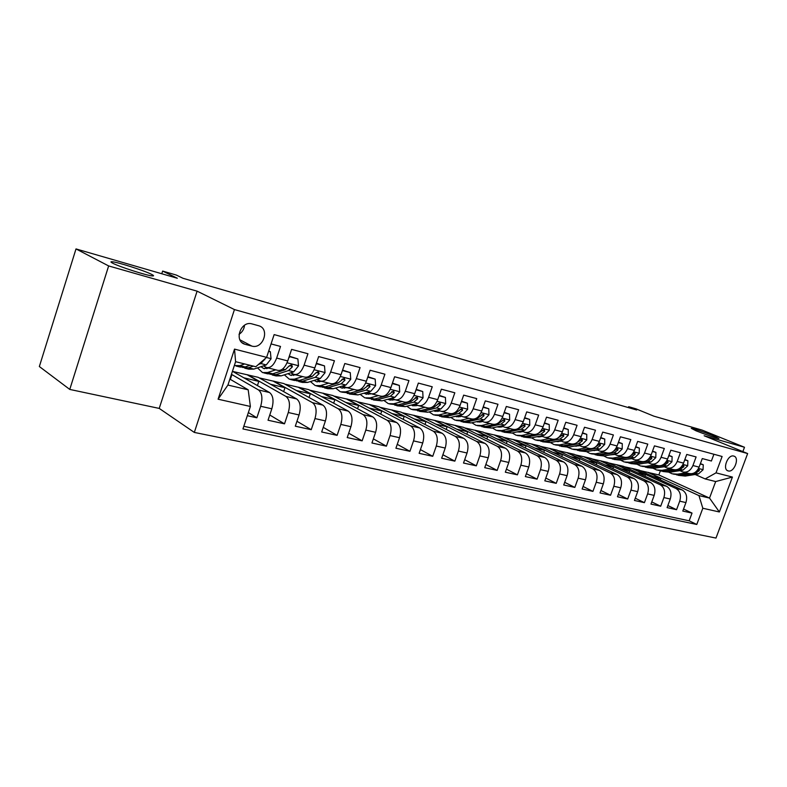 <?xml version="1.0" encoding="UTF-8"?>
<svg xmlns="http://www.w3.org/2000/svg" width="787" height="787" viewBox="0 0 787 787"><rect width="100%" height="100%" fill="white"/><g stroke="black" fill="none" stroke-linecap="round" stroke-linejoin="round"><path stroke-width="1.18" d="M696.042 430.814L691.281 428.325C695.747 429.269 703.312 431.817 713.966 435.968L718.924 438.526C714.409 437.582 706.785 435.004 696.042 430.814M112.679 263.183C110.534 262.071 110.387 261.589 112.216 261.756C117.843 262.14 144.739 270.767 151.625 274.378C153.957 275.558 154.193 276.08 152.344 275.922C147.08 275.666 119.24 266.744 112.679 263.183M733.779 456.076C727.926 454.06 722.023 469.347 728.064 470.872L728.231 470.921C734.104 472.849 739.928 457.64 733.897 456.116L733.779 456.076M194.32 432.427L715.983 538.072L747.65 453.558L234.447 309.576L194.32 432.427L159.23 408.414L197.104 291.16L108.645 265.937L69.768 389.427L159.23 408.414M69.768 389.427L39.35 366.535L76.005 248.928L177.321 278.254L162.634 271.072L161.778 273.748M742.869 451.6L744.492 447.262L702.211 430.135L653.771 416.126L636.053 408.856L628.656 406.712L628.341 407.577M108.645 265.937L76.005 248.928M713.907 454.256L711.399 461.005L702.27 458.575L699.092 467.124L692.924 465.53C690.583 470.695 687.199 472.83 682.791 471.925L679.781 470.626M692.924 465.53L696.101 456.932L686.736 454.443L683.539 463.1L677.204 461.467C674.843 466.711 671.459 468.875 667.042 467.98L664.021 466.661M677.204 461.467L680.411 452.761L670.809 450.213L667.573 458.988L661.07 457.306C658.699 462.618 655.305 464.822 650.888 463.927L647.849 462.599M661.07 457.306L664.317 448.482L654.45 445.865L651.193 454.758L644.523 453.037C642.123 458.418 638.719 460.661 634.302 459.765L631.263 458.428M644.523 453.037L647.79 444.094L637.667 441.399L634.381 450.41L627.524 448.649C625.104 454.099 621.691 456.391 617.283 455.496L614.224 454.148M627.524 448.649L630.83 439.579L620.422 436.815L617.106 445.954L610.063 444.134C607.633 449.672 604.209 451.994 599.802 451.108L596.733 449.741M610.063 444.134L613.398 434.945L602.714 432.102L599.36 441.369L592.119 439.51C589.67 445.117 586.236 447.488 581.839 446.603L578.76 445.226M592.119 439.51L595.484 430.184L584.505 427.262L581.121 436.667L573.684 434.749C571.205 440.445 567.771 442.855 563.374 441.979L560.285 440.582M573.684 434.749L577.078 425.285L565.784 422.285L562.371 431.827L554.717 429.85C552.228 435.634 548.785 438.084 544.397 437.218L541.299 435.801L541.977 436.578M554.717 429.85L558.15 420.258L546.522 417.169L543.079 426.849L535.209 424.813C532.701 430.686 529.258 433.184 524.88 432.319L521.771 430.892M535.209 424.813L538.672 415.074L526.71 411.896L523.227 421.724L515.131 419.628C512.603 425.59 509.15 428.138 504.792 427.282L501.673 425.836M515.131 419.628L518.623 409.742L506.316 406.476L502.795 416.451L494.452 414.296C491.905 420.347 488.461 422.944 484.113 422.098L480.995 420.632M494.452 414.296L497.984 404.262L485.313 400.888L481.762 411.011L473.164 408.797C470.596 414.946 467.153 417.602 462.825 416.756L459.697 415.28M473.164 408.797L476.725 398.606L463.661 395.133L460.08 405.423L451.226 403.131C448.629 409.378 445.186 412.083 440.887 411.257L437.749 409.752M451.226 403.131L454.827 392.782L441.359 389.201L437.729 399.648L428.6 397.297C425.993 403.642 422.55 406.407 418.281 405.58L415.142 404.065M428.6 397.297L432.24 386.771L418.35 383.082L414.69 393.697L405.266 391.267C402.639 397.72 399.206 400.544 394.966 399.737L391.818 398.202M405.266 391.267L408.945 380.583L394.612 376.766L390.913 387.568L381.193 385.05C378.547 391.621 375.114 394.503 370.913 393.697L367.765 392.142M381.193 385.05L384.902 374.189L370.106 370.254L366.368 381.233L356.334 378.636C353.668 385.315 350.245 388.257 346.083 387.47L342.935 385.896M356.334 378.636L360.072 367.588L344.795 363.525L341.027 374.681L330.648 372.005C327.963 378.803 324.559 381.813 320.437 381.036L317.299 379.442M330.648 372.005L334.436 360.771L318.637 356.57L314.83 367.923L304.107 365.158C301.401 372.074 298.017 375.153 293.945 374.396L290.806 372.772M304.107 365.158L307.933 353.727L291.593 349.379L287.757 360.928C285.042 367.923 281.657 371.041 277.614 370.303L267.246 367.696M247.325 415.693L256.857 417.789L248.358 412.565M232.45 371.277L269.567 392.546C273.207 395.527 273.965 400.947 271.83 408.797L268.033 420.228L284.5 423.839L269.774 414.995M232.745 371.444L258.225 377.327L296.66 398.94C300.368 401.901 301.165 407.243 299.07 414.965L295.302 426.2L311.239 429.692L296.945 421.281M259.218 377.888L283.861 383.574L322.877 405.128C326.635 408.069 327.481 413.342 325.415 420.927L321.686 431.984L337.102 435.359L323.25 427.351M284.874 384.135L308.72 389.634L348.248 411.119C352.064 414.041 352.96 419.235 350.913 426.702L347.224 437.572L362.148 440.838L348.7 433.204M309.744 390.185L332.822 395.507L372.831 416.923C376.698 419.825 377.622 424.95 375.606 432.299L371.946 442.992L386.417 446.16L373.363 438.861M333.865 396.058L356.216 401.203L396.648 422.54C400.553 425.423 401.518 430.479 399.53 437.72L395.91 448.236L409.929 451.305L397.258 444.33M357.268 401.754L378.931 406.731L419.746 427.99C423.691 430.853 424.685 435.85 422.727 442.963L419.137 453.322L432.732 456.303L420.415 449.613M379.993 407.292L400.986 412.113L442.146 433.283C446.121 436.126 447.144 441.045 445.216 448.059L441.664 458.25L454.856 461.143L442.884 454.738M402.059 412.663L422.422 417.336L463.877 438.418C467.891 441.232 468.944 446.091 467.035 453.007L463.513 463.041L476.322 465.845L464.694 459.697M423.495 417.877L443.258 422.412L484.989 443.396C489.022 446.19 490.104 451 488.215 457.798L484.733 467.685L497.168 470.41L485.854 464.497M444.34 422.953L463.513 427.341L505.48 448.236C509.543 451.01 510.645 455.752 508.786 462.461L505.333 472.2L517.413 474.846L506.415 469.16M464.605 427.882L483.218 432.142L525.401 452.938C529.484 455.693 530.605 460.375 528.775 466.986L525.352 476.588L537.098 479.155L526.395 473.676M484.32 432.683L502.401 436.815L544.761 457.503C548.864 460.238 550.015 464.871 548.195 471.383L544.811 480.847L556.222 483.346L545.804 478.063M503.503 437.356L521.073 441.369L563.59 461.949C567.712 464.664 568.873 469.239 567.083 475.663L563.728 484.989L574.835 487.419L564.682 482.323M522.174 441.901L539.252 445.796L581.908 466.278C586.04 468.973 587.22 473.489 585.459 479.824L582.134 489.022L592.936 491.383L583.049 486.464M540.364 446.327L556.97 450.115L599.733 470.478C603.875 473.154 605.075 477.62 603.334 483.867L600.038 492.937L610.555 495.239L600.924 490.498M558.081 450.646L574.235 454.315L617.097 474.581C621.248 477.237 622.458 481.644 620.736 487.812L617.47 496.754L627.701 498.997L618.326 494.413M575.346 454.847L591.057 458.418L633.997 478.575C638.149 481.201 639.378 485.559 637.677 491.649L634.44 500.473L644.415 502.657L635.266 498.22M592.178 458.949L607.475 462.412L650.465 482.461C654.627 485.067 655.866 489.376 654.184 495.387L650.977 504.093L660.696 506.228L651.774 501.929M608.597 462.943L623.481 466.317L666.51 486.248C670.681 488.835 671.931 493.105 670.268 499.027L667.091 507.625L676.564 509.701L667.858 505.539M162.634 271.072L176.337 275.066L183.007 278.293L636.644 409.988L628.656 406.712M245.377 344.401L251.82 346.083C262.996 349.546 270.207 328.966 258.903 325.808L252.106 323.929C240.881 320.26 233.473 341.027 244.836 344.234L242.062 342.64M705.162 478.929L716.013 472.859L722.112 456.49L274.142 334.603L266.616 357.357L255.814 366.742L235.598 361.686L227.925 385.059L248.2 389.821L250.374 406.466L242.937 428.945L696.78 524.476L702.821 508.245L698.954 495.594L709.52 498.073L715.678 481.555L705.162 478.929L695.157 474.492M716.013 472.859L732.422 477.07L719.367 511.973L702.821 508.245M250.374 406.466L218.097 399.206L234.526 349.113L266.616 357.357M624.603 466.839L632.896 468.609L675.944 488.471C680.116 491.058 681.375 495.289 679.722 501.171L676.564 509.701M632.896 468.609L639.103 470.124L682.162 489.937L675.944 488.471M617.126 464.773L660.145 484.743C664.307 487.34 665.556 491.629 663.884 497.581L660.696 506.228M600.953 460.828L643.923 480.916C648.085 483.533 649.324 487.861 647.632 493.902L644.415 502.657M584.377 456.794L627.288 476.991C631.44 479.627 632.659 484.005 630.948 490.124L627.701 498.997M567.378 452.653L610.21 472.957C614.352 475.614 615.562 480.05 613.83 486.248L610.555 495.239M549.936 448.403L592.66 468.816C596.802 471.492 597.992 475.978 596.241 482.264L592.936 491.383M532.042 444.035L574.648 464.556C578.77 467.262 579.94 471.797 578.17 478.171L574.835 487.419M513.665 439.559L556.124 460.188C560.236 462.913 561.387 467.508 559.596 473.961L556.222 483.346M494.787 434.965L537.088 455.693C541.181 458.437 542.312 463.09 540.492 469.642L537.098 479.155M475.407 430.243L517.502 451.069C521.574 453.833 522.696 458.546 520.846 465.196L517.413 474.846M455.476 425.383L497.354 446.318C501.408 449.102 502.5 453.863 500.63 460.611L497.168 470.41M434.995 420.396L476.617 441.418C480.641 444.222 481.713 449.052 479.824 455.899L476.322 465.845M413.923 415.261L455.26 436.382C459.264 439.205 460.306 444.094 458.388 451.04L454.856 461.143M392.241 409.978L433.263 431.187C437.228 434.031 438.241 438.989 436.303 446.042L432.732 456.303M369.929 404.538L410.588 425.836C414.523 428.708 415.506 433.726 413.529 440.887L409.929 451.305M346.949 398.94L387.214 420.317C391.1 423.209 392.044 428.285 390.057 435.565L386.417 446.16M323.27 393.175L363.092 414.621C366.939 417.533 367.854 422.688 365.827 430.086L362.148 440.838M298.863 387.234L338.194 408.748C341.991 411.68 342.866 416.903 340.81 424.419L337.102 435.359M273.699 381.095L312.488 402.678C316.236 405.63 317.063 410.922 314.977 418.566L311.239 429.692M247.738 374.769L285.927 396.412C289.616 399.383 290.393 404.754 288.288 412.516L284.5 423.839M271.062 343.919L280.516 346.437L276.66 358.065C273.945 365.109 270.571 368.257 266.547 367.519L263.419 365.876M231.447 374.317L258.47 389.929C262.091 392.92 262.828 398.37 260.684 406.269L256.857 417.789M243.813 426.308L689.166 520.797L692.029 513.085L683.539 509.051M682.162 489.937C686.323 492.514 687.592 496.725 685.939 502.578L682.791 511.068L692.029 513.085M229.883 379.108L248.2 389.821M197.104 291.16L234.447 309.576M744.492 447.262L704.139 435.762L747.65 453.558M640.224 470.636L658.847 474.935L709.52 498.073L719.367 511.973M658.847 474.935L660.332 470.911M648.291 472.357L698.954 495.594M230.345 379.373L231.821 374.887L231.348 374.622M231.299 374.769L231.821 374.887M257.438 385.591L258.815 381.4L247.639 375.065M243.803 377.78L258.815 381.4M270.472 384.213L284.963 387.716L273.601 381.39M283.654 391.631L284.963 387.716M294.653 374.573L304.648 377.081C308.74 377.839 312.134 374.789 314.83 367.923M296.305 390.45L310.294 393.825L298.775 387.519M309.055 397.494L310.294 393.825M321.155 381.223L330.796 383.643C334.937 384.42 338.351 381.429 341.027 374.681M321.332 396.481L334.849 399.747L323.172 393.461M333.678 403.2L334.849 399.747M339.522 386.899L341.44 387.912L346.821 387.657L356.108 389.988C360.289 390.775 363.712 387.863 366.368 381.233M345.591 402.344L358.656 405.492L346.851 399.216M357.554 408.738L358.656 405.492M371.641 393.884L380.623 396.136C384.843 396.943 388.276 394.08 390.913 387.568M369.133 408.02L381.764 411.07L369.831 404.813M380.711 414.129L381.764 411.07M395.704 399.924L404.38 402.098C408.63 402.914 412.073 400.111 414.69 393.697M391.965 413.529L404.193 416.48L392.152 410.243M403.19 419.373L404.193 416.48M419.028 405.767L427.41 407.873C431.689 408.699 435.132 405.954 437.729 399.648M414.139 418.881L425.964 421.734L413.834 415.526M425.019 424.468L425.964 421.734M441.645 411.444L449.741 413.47C454.05 414.316 457.503 411.631 460.08 405.423M435.673 424.075L447.124 426.839L434.906 420.652M446.219 429.436L447.124 426.839M463.582 416.943L471.423 418.91C475.751 419.756 479.194 417.13 481.762 411.011M456.608 429.122L467.694 431.797L455.388 425.639M466.829 434.267L467.694 431.797M484.881 422.285L492.465 424.183C496.813 425.039 500.257 422.462 502.795 416.451M476.942 434.031L487.694 436.618L475.318 430.489M486.868 438.969L487.694 436.618M505.559 427.469L512.898 429.318C517.266 430.174 520.709 427.646 523.227 421.724M496.725 438.802L507.143 441.31L494.698 435.211M506.356 443.543L507.143 441.31M525.647 432.516L532.75 434.296C537.137 435.162 540.571 432.683 543.079 426.849M515.967 443.445L526.07 445.875L513.577 439.805M525.313 448.01L526.07 445.875M545.165 437.405L552.051 439.136C556.448 440.012 559.882 437.572 562.371 431.827M534.698 447.96L544.496 450.321L531.953 444.281M543.768 452.358L544.496 450.321M564.151 442.166L570.821 443.838C575.218 444.724 578.652 442.333 581.121 436.667M552.927 452.358L562.43 454.65L549.857 448.639M561.741 456.588L562.43 454.65M582.606 446.8L589.079 448.423C593.487 449.308 596.91 446.957 599.36 441.369M570.683 456.647L579.911 458.87L567.299 452.889M579.242 460.72L579.911 458.87M600.57 451.305L606.846 452.879C611.263 453.765 614.677 451.463 617.106 445.954M587.978 460.818L596.939 462.982L584.298 457.021M596.3 464.753L596.939 462.982M618.051 455.693L624.15 457.217C628.557 458.113 631.971 455.84 634.381 450.41M604.839 464.881L613.535 466.986L600.875 461.064M612.925 468.678L613.535 466.986M635.079 459.962L640.992 461.438C645.409 462.333 648.803 460.11 651.193 454.758M621.268 468.845L629.728 470.892L617.038 464.999M629.128 472.515L629.728 470.892M651.666 464.123L657.401 465.56C661.818 466.455 665.202 464.261 667.573 458.988M637.293 472.712L645.507 474.699L632.817 468.836M644.937 476.253L645.507 474.699M667.819 468.167L673.397 469.573C677.804 470.469 681.188 468.314 683.539 463.1M652.925 476.489L660.913 478.417L648.213 472.584M660.362 479.913L660.913 478.417M689.166 520.797L696.78 524.476M683.569 472.121L688.979 473.479C693.386 474.384 696.761 472.259 699.092 467.124M235.598 361.686L234.526 349.113M227.925 385.059L218.097 399.206M732.422 477.07L715.678 481.555M239.032 334.337C242.268 332.193 244.108 329.163 244.521 325.247M244.678 363.958L239.819 365.63L234.329 365.532M268.623 351.307L270.364 351.769L271.053 358.842L266.262 364.922L253.817 369.103L248.79 369.182L244.757 368.178M250.04 365.296L245.17 366.958L240.163 367.047L236.061 366.034M242.504 367.431L248.525 367.795L253.404 366.132M258.5 364.411L260.95 363.574L264.953 358.803M270.364 351.769L268.751 350.923M268.829 368.1L263.606 368.473L260.959 366.703M275.755 369.831L267.59 372.517L262.524 372.576L257.487 367.873M289.213 356.55L297.889 358.951L298.509 365.896L293.699 371.848L281.126 375.871L276.03 375.911L272.194 374.966M289.724 356.816L288.74 357.957M297.889 358.951L289.341 356.177M269.98 374.248L276.011 374.602L288.563 370.549L292.38 366.811L291.662 364.647L289.104 365.975L285.297 369.723L272.764 373.795L267.688 373.845L263.783 372.881M265.17 366.831L266.852 368.68M292.38 366.811L290.019 365.571L288.868 366.398M295.676 374.828L290.393 375.163L287.983 373.677M302.7 376.589L294.446 379.177L289.331 379.196L284.373 374.838M316.266 363.663L324.5 365.896L325.051 372.713L320.24 378.537L307.56 382.423L302.405 382.433L298.735 381.528M316.61 363.84L315.941 364.617M324.5 365.896L316.404 363.25M296.561 380.839L302.602 381.193L315.262 377.288L319.099 373.628L318.43 371.513L315.941 372.822L312.105 376.491L299.453 380.416L294.318 380.436L290.6 379.511M291.485 373.136L293.551 375.419M319.099 373.628L316.708 372.389L315.774 373.107M321.657 381.351L316.325 381.636L314.151 380.406M328.769 383.131L320.447 385.62L315.272 385.61L310.403 381.557M342.424 370.529L350.254 372.615L350.746 379.304L345.916 385.02L333.137 388.768L327.933 388.739L324.441 387.873M350.254 372.615L342.581 370.087M322.306 387.214L328.336 387.578L341.105 383.81L344.952 380.229L344.322 378.154L338.046 383.033L325.297 386.82L320.102 386.801L316.561 385.925M317.122 379.491L319.394 381.931M344.952 380.229L342.532 378.99L341.824 379.57M354.002 389.457L345.631 391.867L340.397 391.818L335.626 388.04M367.745 377.17L375.183 379.127L375.615 385.699L370.785 391.296L357.918 394.917L349.339 394.031M375.183 379.127L367.913 376.707M347.234 393.392L353.274 393.756L366.122 390.116L369.979 386.624L369.388 384.587L363.161 389.368L350.323 393.028L341.706 392.142M342.266 386.092L344.421 388.227M346.073 387.873L345.513 387.234M369.979 386.624L367.529 385.384L367.057 385.797M371.169 393.775L365.768 393.992L364.106 393.175M378.449 395.595L370.018 397.917L364.745 397.838L360.082 394.307M392.28 383.584L399.334 385.423L399.707 391.877L394.877 397.376L381.931 400.868L373.471 399.993M399.334 385.423L392.438 383.112M371.405 399.373L377.426 399.747L390.352 396.235L394.218 392.811L393.667 390.814L387.489 395.507L374.573 399.039L366.063 398.163M366.644 392.457L368.68 394.326M370.274 394.031L369.3 392.929M394.218 392.811L391.592 391.719M394.848 399.688L389.358 399.885L387.961 399.235M402.137 401.537L393.667 403.78L388.355 403.672L383.79 400.367M416.038 389.791L422.737 391.533L423.052 397.878L418.222 403.269L405.216 406.643L396.864 405.777M422.737 391.533L416.195 389.329M394.828 405.177L400.849 405.561L413.844 402.157L417.71 398.802L417.199 396.845L411.06 401.459L398.074 404.872L389.683 403.997M390.293 398.606L392.201 400.239M393.736 399.993L392.408 398.497M417.858 405.413L411.109 405.108M425.108 407.292L416.598 409.466L411.257 409.329L406.8 406.23M439.067 395.802L445.422 397.455L445.688 403.692L440.858 408.984L427.803 412.24L419.56 411.385M445.422 397.455L439.225 395.34M417.563 410.804L423.563 411.188L436.618 407.912L440.484 404.616L440.012 402.698L433.912 407.223L420.878 410.519L412.595 409.663M413.244 404.557L415.015 405.974M416.49 405.767L414.985 404.105M440.208 410.962L433.588 410.794M447.39 412.88L438.841 414.975L433.47 414.828L429.122 411.906M461.398 401.626L467.429 403.2L467.645 409.329L462.825 414.523L449.721 417.671L441.576 416.825M467.429 403.2L461.556 401.183M439.618 416.264L445.609 416.657L458.703 413.48L462.579 410.253L462.136 408.364L456.086 412.821L442.992 416.008L434.817 415.152M435.526 410.312L437.159 411.532M438.585 411.365L437.159 409.899M461.9 416.353L455.417 416.303M469.013 418.31L460.444 420.337L455.043 420.15L450.803 417.415M483.07 407.282L488.786 408.778L488.963 414.798L484.143 419.904L471 422.953L462.963 422.107M488.786 408.778L483.218 406.84M474.059 419.087L464.478 421.33L456.401 420.494M461.034 421.566L467.006 421.96L480.139 418.891L484.015 415.733L483.602 413.873L477.601 418.251L474.689 418.94M457.178 415.88L458.654 416.923M460.031 416.785L458.703 415.516M482.972 421.586L476.627 421.645M490.016 423.573L481.418 425.531L475.997 425.334L471.866 422.747M504.093 412.772L509.523 414.188L509.651 420.12L504.841 425.128L491.678 428.079L483.739 427.243M509.523 414.188L504.251 412.339M494.403 424.449L485.333 426.505L477.365 425.669M481.841 426.711L487.792 427.115L500.955 424.144L504.831 421.045L504.447 419.225L498.496 423.524L496.449 423.986M478.211 421.281L479.529 422.166M480.867 422.058L479.647 420.947M503.434 426.682L497.246 426.829M510.409 428.689L501.791 430.587L496.351 430.361L492.337 427.931M524.516 418.104L529.661 419.441L529.749 425.275L524.959 430.204L511.766 433.057L503.916 432.23M529.661 419.441L524.663 417.671M514.482 429.584L505.598 431.532L497.728 430.705M502.047 431.719L507.989 432.122L521.181 429.249L525.047 426.2L524.683 424.409L518.781 428.64L517.266 428.974M498.653 426.515L499.824 427.252M501.112 427.164L500.001 426.21M523.316 431.63L517.305 431.856M530.222 433.657L521.594 435.496L516.144 435.25L512.239 432.958M544.348 423.278L549.228 424.547L549.287 430.292L544.496 435.132L531.294 437.897L523.542 437.08M549.228 424.547L544.496 422.855M534.078 434.552L525.293 436.411L517.521 435.595M521.702 436.578L527.624 436.992L540.826 434.208L544.693 431.217L544.358 429.456L537.403 433.853M518.535 431.591L519.538 432.201M520.787 432.132L519.794 431.315M542.646 436.441L536.823 436.736M549.483 438.487L540.846 440.267L535.386 440.012L531.589 437.838M563.63 428.305L568.253 429.515L568.273 435.172L563.502 439.933L550.28 442.609L542.627 441.802M568.253 429.515L563.777 427.892M553.163 439.382L544.447 441.163L536.764 440.356M540.817 441.31L546.709 441.723L559.931 439.028L563.787 436.096L563.482 434.365L556.93 438.605M537.865 436.519L538.721 437.001M539.931 436.952L539.046 436.273M561.446 441.123L555.829 441.487M568.224 443.189L559.577 444.911L554.107 444.635L550.418 442.579M582.37 433.194L586.758 434.345L586.738 439.913L581.977 444.596L568.755 447.193L561.19 446.386M560.521 441.31L559.911 440.651M586.758 434.345L582.518 432.791M571.756 444.065L563.079 445.786L555.494 444.98M559.409 445.914L565.282 446.327L578.504 443.72L582.36 440.828L582.075 439.126L575.887 443.238M556.694 441.31L557.383 441.684M558.554 441.645L557.786 441.084M579.744 445.678L574.333 446.091M586.443 447.764L577.806 449.436L572.326 449.141L565.282 446.327M600.589 437.956L604.75 439.038L604.711 444.389L599.96 449.131L586.738 451.649L579.262 450.853M578.583 445.904L578.042 445.363M604.75 439.038L600.737 437.552M589.856 448.62L581.209 450.282L573.713 449.485M577.501 450.39L583.354 450.813L596.576 448.275L600.422 445.442L600.156 443.77L594.303 447.764M575.012 445.963L575.533 446.229M576.674 446.209L576.025 445.757M597.54 450.115L592.375 450.577M604.19 452.21L595.543 453.833L590.063 453.528L586.581 451.679M618.326 442.589L622.271 443.612L622.192 449.013L617.461 453.548L604.239 455.988L596.851 455.201M622.271 443.612L618.474 442.186M607.485 453.046L598.868 454.65L591.45 453.863M595.12 454.748L600.953 455.171L614.165 452.712L618.002 449.928L617.765 448.285L612.217 452.161M594.323 450.656L593.801 450.302M614.873 454.443L609.974 454.925M621.455 456.539L612.817 458.113L607.338 457.788L603.954 456.037M635.591 447.085L639.319 448.059L639.211 453.391L634.499 457.847L621.287 460.218L613.988 459.441M639.319 448.059L635.729 446.701M624.662 457.355L616.054 458.919L608.725 458.132M612.286 458.988L618.08 459.421L631.292 457.04L635.119 454.296L634.902 452.682L629.679 456.43M631.754 458.654L627.141 459.165M638.277 460.759L629.649 462.284L624.16 461.949L620.874 460.277M652.393 451.472L655.925 452.397L655.797 457.64L651.095 462.038L637.903 464.33L630.682 463.563M655.925 452.397L652.541 451.089M641.395 461.556L632.797 463.071L625.557 462.294M629 463.12L634.775 463.563L647.976 461.251L651.793 458.555L651.587 456.962L646.717 460.562M648.203 462.756L643.933 463.287M654.666 464.871L646.048 466.357L640.559 466.002L637.372 464.419M668.763 455.752L672.108 456.617L671.95 461.792L667.268 466.12L654.086 468.344L646.953 467.586M672.108 456.617L668.911 455.368M657.706 465.648L649.118 467.114L641.956 466.347M645.301 467.153L651.046 467.596L664.228 465.353L668.025 462.697L667.848 461.133L663.372 464.546M664.238 466.76L660.372 467.281M670.642 468.875L662.034 470.321L656.545 469.957L653.446 468.442M684.72 459.913L687.877 460.739L687.69 465.835L683.027 470.095L669.875 472.259L662.811 471.502M687.877 460.739L684.857 459.539M673.603 469.632L665.025 471.059L657.942 470.301M661.178 471.079L666.904 471.521L680.066 469.347L683.854 466.74L683.696 465.196L679.683 468.363M679.86 470.665L676.574 471.157M686.215 472.78L677.617 474.177L672.137 473.813L669.127 472.357M700.263 463.966L703.253 464.753L703.047 469.78L698.394 473.971L685.261 476.076L678.286 475.328M703.253 464.753L700.4 463.602M689.107 473.518L680.539 474.905L673.524 474.158M676.672 474.915L682.368 475.358L695.511 473.243L699.289 470.675L699.141 469.16L695.728 471.944M666.51 486.248L660.145 484.743M650.465 482.461L643.923 480.916M633.997 478.575L627.288 476.991M617.097 474.581L610.21 472.957M599.733 470.478L592.66 468.816M581.908 466.278L574.648 464.556M563.59 461.949L556.124 460.188M544.761 457.503L537.088 455.693M525.401 452.938L517.502 451.069M505.48 448.236L497.354 446.318M484.989 443.396L476.617 441.418M463.877 438.418L455.26 436.382M442.146 433.283L433.263 431.187M419.746 427.99L410.588 425.836M396.648 422.54L387.214 420.317M372.831 416.923L363.092 414.621M348.248 411.119L338.194 408.748M322.877 405.128L312.488 402.678M296.66 398.94L285.927 396.412M269.567 392.546L258.47 389.929M271.83 408.797L260.684 406.269M685.939 502.578L679.722 501.171M670.268 499.027L663.884 497.581M654.184 495.387L647.632 493.902M637.677 491.649L630.948 490.124M620.736 487.812L613.83 486.248M603.334 483.867L596.241 482.264M585.459 479.824L578.17 478.171M567.083 475.663L559.596 473.961M548.195 471.383L540.492 469.642M528.775 466.986L520.846 465.196M508.786 462.461L500.63 460.611M488.215 457.798L479.824 455.899M467.035 453.007L458.388 451.04M445.216 448.059L436.303 446.042M422.727 442.963L413.529 440.887M399.53 437.72L390.057 435.565M375.606 432.299L365.827 430.086M350.913 426.702L340.81 424.419M325.415 420.927L314.977 418.566M299.07 414.965L288.288 412.516M287.757 360.928L276.66 358.065M239.946 339.817L251.82 346.083M271.033 358.665L266.468 357.495M245.17 366.958L239.819 365.63M253.817 369.103L248.525 367.795M266.262 364.922L260.95 363.574M264.196 359.462L264.747 359.757M298.489 365.719L287.048 362.777M272.764 373.795L267.59 372.517M281.126 375.871L276.011 374.602M285.297 369.723L282.612 369.044M293.699 371.848L288.563 370.549M325.041 372.546L314.141 369.742M299.453 380.416L294.446 379.177M307.56 382.423L302.602 381.193M312.105 376.491L309.685 375.881M320.24 378.537L315.262 377.288M350.727 379.137L340.328 376.471M325.297 386.82L320.447 385.62M333.137 388.768L328.336 387.578M338.046 383.033L335.882 382.492M345.916 385.02L341.105 383.81M375.606 385.532L365.689 382.984M350.323 393.028L345.631 391.867M357.918 394.917L353.274 393.756M363.161 389.368L361.233 388.886M370.785 391.296L366.122 390.116M399.698 391.719L390.234 389.29M374.573 399.039L370.018 397.917M381.931 400.868L377.426 399.747M387.489 395.507L385.778 395.084M394.877 397.376L390.352 396.235M423.042 397.72L414.011 395.399M398.074 404.872L393.667 403.78M405.216 406.643L400.849 405.561M411.06 401.459L409.565 401.085M418.222 403.269L413.844 402.157M415.28 397.612L417.71 398.802M445.678 403.534L437.06 401.321M420.878 410.519L416.598 409.466M427.803 412.24L423.563 411.188M433.912 407.223L432.614 406.899M440.858 408.984L436.618 407.912M438.123 403.465L440.484 404.616M467.645 409.181L459.411 407.066M442.992 416.008L438.841 414.975M449.721 417.671L445.609 416.657M456.086 412.821L454.975 412.545M462.825 414.523L458.703 413.48M460.277 409.151L462.579 410.253M488.953 414.651L481.093 412.634M464.478 421.33L460.444 420.337M471 422.953L467.006 421.96M477.601 418.251L476.666 418.015M484.143 419.904L480.139 418.891M481.782 414.66L484.015 415.733M509.651 419.973L502.145 418.045M485.333 426.505L481.418 425.531M491.678 428.079L487.792 427.115M498.496 423.524L497.728 423.327M504.841 425.128L500.955 424.144M502.657 420.012L504.831 421.045M529.749 425.128L522.578 423.288M505.598 431.532L501.791 430.587M511.766 433.057L507.989 432.122M518.781 428.64L518.171 428.492M524.959 430.204L521.181 429.249M522.932 425.216L525.047 426.2M549.287 430.155L542.43 428.394M525.293 436.411L521.594 435.496M531.294 437.897L527.624 436.992M544.496 435.132L540.826 434.208M542.627 430.263L544.693 431.217M568.273 435.024L561.721 433.342M544.447 441.163L540.846 440.267M550.28 442.609L546.709 441.723M563.502 439.933L559.931 439.028M561.78 435.172L563.787 436.096M586.738 439.776L580.481 438.162M563.079 445.786L559.577 444.911M581.977 444.596L578.504 443.72M580.403 439.933L582.36 440.828M604.711 444.389L598.73 442.855M581.209 450.282L577.806 449.436M586.738 451.649L583.354 450.813M599.96 449.131L596.576 448.275M598.514 444.576L600.422 445.442M622.192 448.885L616.477 447.41M598.868 454.65L595.543 453.833M604.239 455.988L600.953 455.171M617.461 453.548L614.165 452.712M616.142 449.092L618.002 449.928M639.221 453.253L633.751 451.856M616.054 458.919L612.817 458.113M621.287 460.218L618.08 459.421M634.499 457.847L631.292 457.04M633.309 453.489L635.119 454.296M655.797 457.513L650.583 456.175M632.797 463.071L629.649 462.284M637.903 464.33L634.775 463.563M651.095 462.038L647.976 461.251M650.023 457.768L651.793 458.555M671.95 461.664L666.963 460.385M649.118 467.114L646.048 466.357M654.086 468.344L651.046 467.596M667.268 466.12L664.228 465.353M666.304 461.939L668.025 462.697M687.7 465.707L682.929 464.487M665.025 471.059L662.034 470.321M669.875 472.259L666.904 471.521M683.027 470.095L680.066 469.347M682.172 466.002L683.854 466.74M703.047 469.652L698.492 468.481M680.539 474.905L677.617 474.177M685.261 476.076L682.368 475.358M698.394 473.971L695.511 473.243M697.646 469.957L699.289 470.675M112.216 261.756L111.902 262.76M727.562 470.656L728.064 470.872M242.494 342.994L244.836 344.234M263.606 368.473L264.658 368.729M290.393 375.163L291.456 375.429M316.325 381.636L317.397 381.911M341.44 387.912L342.522 388.188M365.768 393.992L366.87 394.267M389.358 399.885L390.47 400.16M412.25 405.6L413.362 405.876M434.454 411.148L435.575 411.424M456.007 416.53L457.139 416.815M476.952 421.763L478.093 422.048M497.295 426.849L498.437 427.134M517.334 431.847L518.22 432.073M536.872 436.726L537.452 436.874"/></g></svg>
